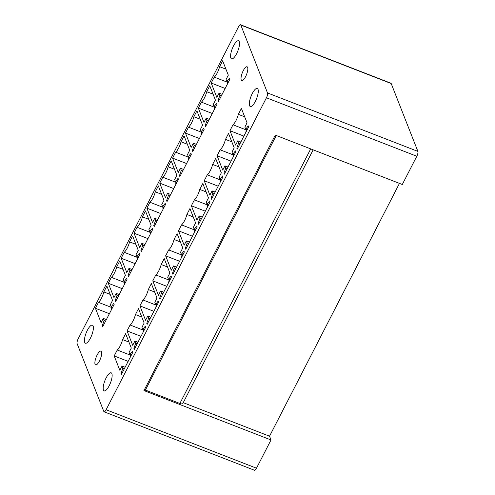 <?xml version="1.0" encoding="UTF-8"?>
<svg xmlns="http://www.w3.org/2000/svg" width="495" height="495" viewBox="0 0 495 495"><rect width="100%" height="100%" fill="white"/><g stroke="black" fill="none" stroke-linecap="round" stroke-linejoin="round"><path stroke-width="0.74" d="M399.453 183.391L269.528 436.206L271.006 439.956L143.977 390.574A1.547 0.47 27.2 0 0 145.109 390.654L276.247 135.494M269.528 436.206L183.237 402.658M145.412 390.072L179.877 403.468A3.873 1.176 27.2 0 0 182.711 403.679L313.162 149.843M77.115 343.598L103.814 411.463A3.873 1.2 -68.8 0 0 104.099 411.791A3.873 1.2 -68.8 0 0 106.116 409.742L266.44 97.787A3.873 1.2 -68.8 0 0 267.51 92.942L240.817 25.078A3.873 1.2 -68.8 0 0 240.533 24.75A3.873 1.2 -68.8 0 0 238.51 26.798L78.191 338.753A3.873 1.2 -68.8 0 0 77.115 343.598M104.099 411.791L254.467 470.25A3.873 1.2 -68.8 0 0 256.49 468.202L106.116 409.742M240.533 24.75L390.901 83.209A3.873 1.2 -68.8 0 1 391.186 83.537L417.885 151.402A3.873 1.2 -68.8 0 1 416.809 156.247L402.293 184.493L275.269 135.11L143.977 390.574M241.22 79.887A7.363 2.283 -68.8 0 0 241.758 80.512A7.363 2.283 -68.8 0 0 246.095 75.574A7.363 2.283 -68.8 0 0 247.636 67.407A7.363 2.283 -68.8 0 0 247.092 66.788A7.363 2.283 -68.8 0 0 242.754 71.725A7.363 2.283 -68.8 0 0 241.22 79.887M257.177 96.971A9.69 3.007 -68.8 0 0 257.313 88.45A9.69 3.007 -68.8 0 0 250.427 97.985A9.69 3.007 -68.8 0 0 250.291 106.505A9.69 3.007 -68.8 0 0 257.177 96.971M238.423 49.314A9.69 3.007 -68.8 0 0 238.565 40.788A9.69 3.007 -68.8 0 0 231.679 50.323A9.69 3.007 -68.8 0 0 231.542 58.849A9.69 3.007 -68.8 0 0 238.423 49.314M225.943 69.158L219.601 66.689L222.645 60.767L228.3 75.153L226.11 79.423L226.939 81.539L228.412 82.114M226.939 81.539L229.507 78.222L229.903 79.219L218.456 101.487L218.066 100.491L218.821 100.782M218.066 100.491L219.885 95.269L221.358 95.844M219.885 95.269L219.05 93.153L222.125 94.347M219.05 93.153L216.86 97.422L211.198 83.036L225.151 88.463M211.198 83.036L214.242 77.115L227.576 82.3M214.242 77.115A9.3 2.883 -68.8 0 0 219.601 66.689M213.079 94.18L206.737 91.717L209.781 85.796L215.443 100.182L213.246 104.451L214.075 106.567L215.554 107.143M214.075 106.567L216.643 103.245L217.039 104.247L205.592 126.516L205.202 125.513L205.957 125.81M205.202 125.513L207.021 120.297L208.494 120.873M207.021 120.297L206.192 118.181L209.261 119.375M206.192 118.181L203.996 122.451L198.334 108.065L212.287 113.491M198.334 108.065L201.378 102.143L214.712 107.328M201.378 102.143A9.3 2.883 -68.8 0 0 206.737 91.717M200.215 119.208L193.873 116.746L196.917 110.824L202.579 125.21L200.382 129.48L201.218 131.596L202.69 132.171M201.218 131.596L203.785 128.273L204.175 129.275L192.734 151.544L192.338 150.542L193.093 150.839M192.338 150.542L194.158 145.326L195.636 145.901M194.158 145.326L193.328 143.21L196.404 144.404M193.328 143.21L191.132 147.479L185.476 133.093L199.429 138.52M185.476 133.093L188.515 127.172L201.849 132.357M188.515 127.172A9.3 2.883 -68.8 0 0 193.873 116.746M187.358 144.237L181.015 141.774L184.053 135.853L189.715 150.239L187.518 154.508L188.354 156.624L189.826 157.2M188.354 156.624L190.922 153.302L191.311 154.304L179.871 176.573L179.475 175.57L180.236 175.867M179.475 175.57L181.3 170.354L182.773 170.924M181.3 170.354L180.465 168.238L183.54 169.432M180.465 168.238L178.268 172.508L172.613 158.122L186.565 163.542M172.613 158.122L175.657 152.2L188.991 157.385M175.657 152.2A9.3 2.883 -68.8 0 0 181.015 141.774M174.494 169.265L168.151 166.796L171.196 160.881L176.851 175.267L174.661 179.537L175.49 181.653L176.963 182.222M175.49 181.653L178.058 178.33L178.454 179.332L167.007 201.601L166.617 200.599L167.372 200.89M166.617 200.599L168.436 195.383L169.909 195.952M168.436 195.383L167.601 193.26L170.676 194.461M167.601 193.26L165.41 197.53L159.749 183.144L173.702 188.57M159.749 183.144L162.793 177.229L176.127 182.408M162.793 177.229A9.3 2.883 -68.8 0 0 168.151 166.796M161.63 194.294L155.288 191.825L158.332 185.903L163.994 200.289L161.797 204.559L162.626 206.681L164.105 207.25M162.626 206.681L165.194 203.358L165.59 204.355L154.143 226.623L153.753 225.627L154.508 225.918M153.753 225.627L155.572 220.405L157.045 220.98M155.572 220.405L154.743 218.289L157.812 219.483M154.743 218.289L152.547 222.558L146.885 208.172L160.838 213.599M146.885 208.172L149.929 202.251L163.263 207.436M149.929 202.251A9.3 2.883 -68.8 0 0 155.288 191.825M148.766 219.316L142.424 216.853L145.468 210.932L151.13 225.318L148.933 229.587L149.768 231.703L151.241 232.279M149.768 231.703L152.336 228.381L152.726 229.383L141.285 251.652L140.889 250.649L141.644 250.946M140.889 250.649L142.708 245.433L144.187 246.009M142.708 245.433L141.879 243.317L144.955 244.511M141.879 243.317L139.683 247.587L134.027 233.201L147.98 238.627M134.027 233.201L137.066 227.279L150.4 232.464M137.066 227.279A9.3 2.883 -68.8 0 0 142.424 216.853M135.908 244.344L129.566 241.882L132.604 235.96L138.266 250.346L136.069 254.616L136.905 256.732L138.377 257.307M136.905 256.732L139.472 253.409L139.862 254.411L128.422 276.68L128.026 275.678L128.787 275.975M128.026 275.678L129.851 270.462L131.324 271.037M129.851 270.462L129.016 268.346L132.091 269.54M129.016 268.346L126.819 272.615L121.164 258.229L135.116 263.656M121.164 258.229L124.208 252.308L137.542 257.493M124.208 252.308A9.3 2.883 -68.8 0 0 129.566 241.882M123.045 269.373L116.702 266.91L119.747 260.989L125.402 275.375L123.212 279.644L124.041 281.76L125.513 282.336M124.041 281.76L126.609 278.438L127.005 279.44L115.558 301.709L115.168 300.706L115.923 301.003M115.168 300.706L116.987 295.49L118.46 296.06M116.987 295.49L116.152 293.374L119.227 294.568M116.152 293.374L113.961 297.644L108.3 283.258L122.253 288.678M108.3 283.258L111.344 277.336L124.678 282.521M111.344 277.336A9.3 2.883 -68.8 0 0 116.702 266.91M110.181 294.401L103.839 291.932L106.883 286.017L112.538 300.403L110.348 304.673L111.177 306.789L112.656 307.358M111.177 306.789L113.745 303.466L114.141 304.468L102.694 326.737L102.304 325.735L103.059 326.026M102.304 325.735L104.123 320.519L105.596 321.088M104.123 320.519L103.294 318.396L106.363 319.597M103.294 318.396L101.098 322.672L95.436 308.286L109.389 313.706M95.436 308.286L98.48 302.365L111.814 307.55M98.48 302.365A9.3 2.883 -68.8 0 0 103.839 291.932M244.691 116.814L238.349 114.351L241.393 108.43L247.048 122.816L244.858 127.085L245.687 129.201L247.166 129.777M245.687 129.201L248.255 125.879L248.651 126.881L237.204 149.15L236.814 148.147L237.569 148.444M236.814 148.147L238.633 142.931L240.106 143.507M238.633 142.931L237.804 140.815L240.873 142.009M237.804 140.815L235.608 145.084L229.946 130.699L243.899 136.125M229.946 130.699L232.99 124.777L246.324 129.962M232.99 124.777A9.3 2.883 -68.8 0 0 238.349 114.351M231.827 141.842L225.485 139.38L228.529 133.458L234.191 147.844L231.994 152.114L232.829 154.23L234.302 154.805M232.829 154.23L235.397 150.907L235.787 151.909L224.346 174.178L223.95 173.176L224.705 173.473M223.95 173.176L225.769 167.96L227.248 168.535M225.769 167.96L224.94 165.844L228.016 167.038M224.94 165.844L222.744 170.113L217.082 155.727L231.041 161.153M217.082 155.727L220.126 149.806L233.461 154.991M220.126 149.806A9.3 2.883 -68.8 0 0 225.485 139.38M218.963 166.871L212.627 164.408L215.665 158.487L221.327 172.873L219.13 177.142L219.966 179.258L221.438 179.833M219.966 179.258L222.533 175.935L222.923 176.938L211.483 199.207L211.087 198.204L211.848 198.501M211.087 198.204L212.912 192.988L214.385 193.557M212.912 192.988L212.077 190.872L215.152 192.066M212.077 190.872L209.88 195.141L204.225 180.755L218.177 186.176M204.225 180.755L207.263 174.834L220.603 180.019M207.263 174.834A9.3 2.883 -68.8 0 0 212.627 164.408M206.106 191.899L199.763 189.43L202.808 183.515L208.463 197.901L206.273 202.17L207.102 204.287L208.574 204.856M207.102 204.287L209.67 200.964L210.066 201.966L198.619 224.235L198.223 223.233L198.984 223.523M198.223 223.233L200.048 218.017L201.521 218.586M200.048 218.017L199.213 215.894L202.288 217.095M199.213 215.894L197.022 220.164L191.361 205.778L205.314 211.204M191.361 205.778L194.405 199.862L207.739 205.041M194.405 199.862A9.3 2.883 -68.8 0 0 199.763 189.43M193.242 216.928L186.9 214.459L189.944 208.537L195.599 222.923L193.409 227.193L194.238 229.315L195.717 229.884M194.238 229.315L196.806 225.992L197.202 226.988L185.755 249.257L185.365 248.261L186.12 248.552M185.365 248.261L187.184 243.039L188.657 243.614M187.184 243.039L186.349 240.923L189.424 242.117M186.349 240.923L184.159 245.192L178.497 230.806L192.45 236.233M178.497 230.806L181.541 224.885L194.875 230.07M181.541 224.885A9.3 2.883 -68.8 0 0 186.9 214.459M180.378 241.95L174.036 239.487L177.08 233.566L182.742 247.952L180.545 252.221L181.38 254.337L182.853 254.913M181.38 254.337L183.948 251.021L184.338 252.017L172.897 274.286L172.501 273.283L173.256 273.58M172.501 273.283L174.32 268.067L175.793 268.643M174.32 268.067L173.491 265.951L176.567 267.145M173.491 265.951L171.295 270.221L165.633 255.835L179.592 261.261M165.633 255.835L168.677 249.913L182.012 255.098M168.677 249.913A9.3 2.883 -68.8 0 0 174.036 239.487M167.514 266.978L161.178 264.516L164.216 258.594L169.878 272.98L167.681 277.25L168.517 279.366L169.989 279.941M168.517 279.366L171.084 276.043L171.474 277.045L160.034 299.314L159.638 298.312L160.399 298.609M159.638 298.312L161.463 293.096L162.935 293.671M161.463 293.096L160.628 290.98L163.703 292.174M160.628 290.98L158.431 295.249L152.776 280.863L166.728 286.289M152.776 280.863L155.814 274.942L169.154 280.127M155.814 274.942A9.3 2.883 -68.8 0 0 161.178 264.516M154.657 292.007L148.314 289.544L151.359 283.623L157.014 298.009L154.824 302.278L155.653 304.394L157.125 304.969M155.653 304.394L158.221 301.071L158.617 302.074L147.17 324.343L146.774 323.34L147.535 323.637M146.774 323.34L148.599 318.124L150.072 318.693M148.599 318.124L147.764 316.008L150.839 317.202M147.764 316.008L145.573 320.277L139.912 305.891L153.865 311.312M139.912 305.891L142.956 299.97L156.29 305.155M142.956 299.97A9.3 2.883 -68.8 0 0 148.314 289.544M141.793 317.035L135.451 314.566L138.495 308.651L144.15 323.037L141.96 327.306L142.789 329.423L144.268 329.992M142.789 329.423L145.357 326.1L145.753 327.102L134.306 349.371L133.916 348.369L134.671 348.659M133.916 348.369L135.735 343.153L137.208 343.722M135.735 343.153L134.9 341.03L137.975 342.231M134.9 341.03L132.709 345.306L127.048 330.92L141.001 336.34M127.048 330.92L130.092 324.998L143.426 330.184M130.092 324.998A9.3 2.883 -68.8 0 0 135.451 314.566M128.929 342.064L122.587 339.595L125.631 333.673L131.293 348.059L129.096 352.329L129.931 354.451L131.404 355.02M129.931 354.451L132.499 351.128L132.889 352.131L121.448 374.393L121.052 373.397L121.807 373.688M121.052 373.397L122.871 368.175L124.344 368.75M122.871 368.175L122.042 366.059L125.117 367.253M122.042 366.059L119.846 370.328L114.184 355.942L128.143 361.369M114.184 355.942L117.228 350.027L130.562 355.206M117.228 350.027A9.3 2.883 -68.8 0 0 122.587 339.595M271.006 439.956L256.49 468.202M85.536 334.688A9.69 3.007 -68.8 0 0 85.4 343.214A9.69 3.007 -68.8 0 0 92.28 333.68A9.69 3.007 -68.8 0 0 92.417 325.153A9.69 3.007 -68.8 0 0 85.536 334.688M111.029 381.336A9.69 3.007 -68.8 0 0 111.171 372.815A9.69 3.007 -68.8 0 0 104.284 382.35A9.69 3.007 -68.8 0 0 104.148 390.871A9.69 3.007 -68.8 0 0 111.029 381.336M95.077 364.252A7.363 2.283 -68.8 0 0 95.615 364.877A7.363 2.283 -68.8 0 0 99.953 359.939A7.363 2.283 -68.8 0 0 101.487 351.772A7.363 2.283 -68.8 0 0 100.949 351.153A7.363 2.283 -68.8 0 0 96.612 356.091A7.363 2.283 -68.8 0 0 95.077 364.252M130.34 357.087A1.782 0.551 111.2 0 1 130.228 356.722A1.782 0.551 111.2 0 1 130.76 354.773M143.203 332.058A1.782 0.551 111.2 0 1 143.092 331.693A1.782 0.551 111.2 0 1 143.624 329.744M156.067 307.03A1.782 0.551 111.2 0 1 155.956 306.665A1.782 0.551 111.2 0 1 156.488 304.716M168.925 282.008A1.782 0.551 111.2 0 1 168.82 281.636A1.782 0.551 111.2 0 1 169.346 279.687M181.789 256.979A1.782 0.551 111.2 0 1 181.677 256.608A1.782 0.551 111.2 0 1 182.21 254.665M194.653 231.951A1.782 0.551 111.2 0 1 194.541 231.586A1.782 0.551 111.2 0 1 195.073 229.637M207.516 206.922A1.782 0.551 111.2 0 1 207.405 206.557A1.782 0.551 111.2 0 1 207.937 204.608M220.374 181.894A1.782 0.551 111.2 0 1 220.269 181.529A1.782 0.551 111.2 0 1 220.795 179.58M233.238 156.872A1.782 0.551 111.2 0 1 233.126 156.5A1.782 0.551 111.2 0 1 233.659 154.551M246.102 131.843A1.782 0.551 111.2 0 1 245.99 131.472A1.782 0.551 111.2 0 1 246.522 129.529M227.353 84.181A1.782 0.551 111.2 0 1 227.242 83.816A1.782 0.551 111.2 0 1 227.774 81.867M214.49 109.209A1.782 0.551 111.2 0 1 214.378 108.844A1.782 0.551 111.2 0 1 214.91 106.895M201.626 134.238A1.782 0.551 111.2 0 1 201.514 133.867A1.782 0.551 111.2 0 1 202.047 131.917M188.762 159.266A1.782 0.551 111.2 0 1 188.657 158.895A1.782 0.551 111.2 0 1 189.189 156.946M175.904 184.288A1.782 0.551 111.2 0 1 175.793 183.923A1.782 0.551 111.2 0 1 176.325 181.974M163.041 209.317A1.782 0.551 111.2 0 1 162.929 208.952A1.782 0.551 111.2 0 1 163.461 207.003M150.177 234.345A1.782 0.551 111.2 0 1 150.065 233.98A1.782 0.551 111.2 0 1 150.598 232.031M137.313 259.374A1.782 0.551 111.2 0 1 137.208 259.009A1.782 0.551 111.2 0 1 137.74 257.06M124.455 284.402A1.782 0.551 111.2 0 1 124.344 284.031A1.782 0.551 111.2 0 1 124.876 282.082M111.592 309.431A1.782 0.551 111.2 0 1 111.48 309.059A1.782 0.551 111.2 0 1 112.012 307.11M179.877 403.468L310.712 148.89M391.186 83.537L240.817 25.078M417.885 151.402L267.51 92.942M416.809 156.247L266.44 97.787"/></g></svg>
